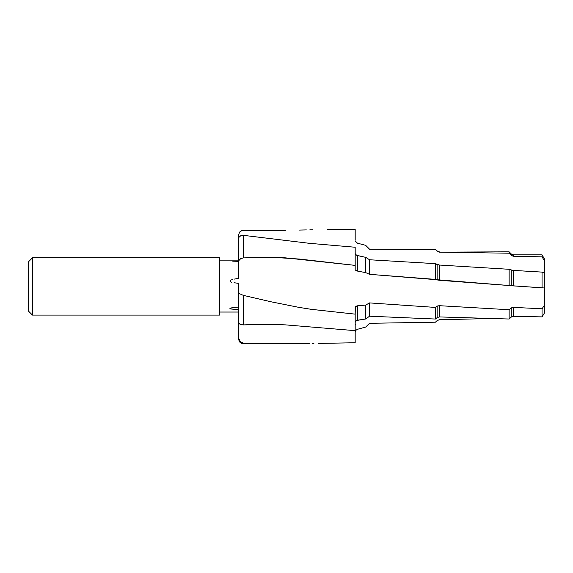 <?xml version="1.0" encoding="UTF-8"?>
<svg xmlns="http://www.w3.org/2000/svg" width="573" height="573" viewBox="0 0 573 573"><rect width="100%" height="100%" fill="white"/><g stroke="black" fill="none" stroke-linecap="round" stroke-linejoin="round"><path stroke-width="0.86" d="M32.468 315.093L219.652 315.093L219.652 257.793L32.468 257.793L32.468 315.093L32.468 257.793L28.65 261.617L28.65 311.275L32.468 315.093L28.65 311.275L28.65 261.617L32.468 257.793L219.652 257.793L219.652 315.093L32.468 315.093M282.102 343.786L243.332 343.786L282.102 343.786L243.332 343.069L243.332 343.786L243.332 343.069L300.216 343.664L282.102 343.786M309.313 343.549L300.216 343.664L309.313 343.549M312.17 343.506L313.889 343.485L312.17 343.506M318.481 343.428L355.181 342.754L318.481 343.428M234.056 279.137L238.748 278.342L234.056 279.137M231.736 279.667L232.889 279.359L231.736 279.667M230.181 280.498L230.654 280.14L230.181 280.498M230.16 281.522L230.647 281.866L230.16 281.522M231.75 282.281L230.647 281.866L231.75 282.281M234.078 282.704L238.748 283.442L234.078 282.704M232.889 307.644L230.654 308.088L229.916 308.553L230.647 308.976L238.748 309.692L230.16 308.811L230.181 308.281L231.736 307.823L238.748 307.035L233.626 307.558M219.652 312.041L238.748 312.041L219.652 312.041M237.559 260.851L219.652 260.851L237.559 260.851M234.264 260.858L233.161 260.865L234.264 260.858M232.079 260.873L233.161 260.865L232.079 260.873M230.547 260.908L231.041 260.894L230.547 260.908M232.731 261.173L234.378 261.216L232.731 261.173M238.748 261.345L234.378 261.216L238.748 261.345M238.862 323.251L240.488 324.554L243.332 324.912L243.332 295.36L239.106 293.512L243.332 295.36L270.993 301.778L298.805 307.35L311.06 309.298L355.181 314.14L355.181 330.657L285.418 324.87L257.349 324.325L243.332 324.912L271.394 324.325L285.418 324.87L355.181 330.657L355.181 314.14L311.497 309.356L298.805 307.35L270.993 301.778L243.332 295.36L243.332 324.912L240.08 324.39L238.748 322.699L238.748 283.442L238.748 339.173M511.252 285.683L369.556 274.338L365.689 272.612L357.452 271.079L357.452 255.558L365.689 257.349L369.556 259.762L435.401 263.652L439.305 265.034L509.132 269.296L512.814 270.363L542.058 272.103L544.35 273.099L544.35 287.975L544.35 273.099L542.058 272.103L542.058 287.818L542.058 272.103L513.415 270.413L513.415 285.891L511.252 285.683L511.252 270.033L509.132 269.296L509.132 285.375L509.132 269.296L439.305 265.034L439.305 280.269L437.142 279.911L437.142 264.518L435.401 263.652L435.401 279.38L435.401 263.652L369.556 259.762L369.556 274.338L369.556 259.762L365.689 257.349L365.689 272.612L365.689 257.349L356.628 255.3L355.181 253.689L355.862 254.849L357.452 255.558L357.452 271.079L365.689 272.612L369.556 274.338L435.401 279.38L437.142 279.911L437.142 264.518L439.305 265.034L439.305 280.269L511.252 285.683L511.252 270.033L513.415 270.413L513.415 285.891L544.35 287.975L544.35 305.323L542.058 308.783L513.415 307.379L511.71 307.737L509.132 309.735L439.305 305.688L437.607 305.968L435.401 307.415L369.556 302.909L365.689 305.08L357.452 305.796L355.353 306.806L355.181 314.14L355.181 307.407L355.862 306.297L357.452 305.796L357.452 320.221L355.769 320.995L355.181 322.312L356.513 320.493L365.689 318.996L365.689 305.08L357.452 305.796L357.452 320.221L365.689 318.996L369.556 316.203L369.556 302.909L365.689 305.08L365.689 318.996L369.556 316.203L435.401 319.039L435.401 307.415L369.556 302.909L369.556 316.203L435.401 319.039L437.142 317.614L437.142 306.226L435.401 307.415L435.401 319.039L437.142 317.614L437.142 306.226L439.305 305.688L439.305 316.926L437.142 317.614L439.305 316.926L509.132 319.018L509.132 309.735L439.305 305.688L439.305 316.926L509.132 319.018L511.252 317.098L511.252 308.038L509.132 309.735L509.132 319.018L511.252 317.098L511.252 308.038L513.415 307.379L513.415 316.317L511.252 317.098L513.415 316.317L542.058 316.883L542.058 308.783L513.415 307.379L513.415 316.317L542.058 316.883L544.35 313.144L544.35 305.323L542.058 308.783L542.058 316.883L544.35 313.144L544.35 288.233M355.181 342.754L355.181 332.161L355.862 330.306L357.452 329.289L365.689 327.061L357.452 329.289L355.862 330.306L355.181 332.161L355.181 342.754M355.31 324.576L355.181 325.335L355.31 324.576M369.556 323.308L365.689 327.061L369.556 323.308L435.401 322.198L369.556 323.308M437.142 320.601L435.401 322.198L437.142 320.601L439.305 319.748L490.567 318.531L439.305 319.748L437.142 320.601M509.132 253.216L511.718 255.701L513.415 256.231L511.252 255.322L511.252 253.961L509.132 251.834L509.132 253.216L509.132 251.834L439.305 252.149L509.132 253.216L511.252 255.322L511.252 253.961L513.415 254.856L513.415 256.231L542.058 256.854L544.35 260.686L544.35 258.824L542.058 254.856L542.058 256.854L542.058 254.856L513.415 254.856L513.415 256.231L542.058 256.854L544.35 260.686L544.35 273.099L544.35 258.86M238.748 261.202L238.748 234.586L239.457 232.28L240.488 231.22L243.332 230.332L271.394 230.496L243.332 230.332L241.57 230.633L239.521 232.194L238.748 234.586L238.748 278.342L238.841 260.622L240.775 258.588L243.332 257.893L271.394 257.213L285.418 257.85L355.181 265.385L355.181 247.25L309.305 243.31L243.332 235.331L243.332 257.893L243.332 235.331L309.305 243.31L355.181 247.25L355.181 265.385L299.4 259.053L271.394 257.213L243.332 257.893L240.488 258.752L238.862 260.55M327.276 229.529L355.181 229.214L327.276 229.529M312.457 229.773L311.583 229.794L312.457 229.773M311.146 229.802L309.843 229.83L311.146 229.802M306.362 229.916L299.4 230.074L306.362 229.916M285.418 230.346L271.394 230.496L285.418 230.346M355.181 240.245L355.181 229.214L355.181 240.245M439.305 252.149L437.607 251.619L437.142 250.938L439.305 251.834L438.137 251.905L435.401 249.484L369.556 249.205L365.689 245.344L357.452 243.174L355.31 241.118L357.452 243.174L365.689 245.344L369.556 249.205L435.401 249.198L437.142 251.239L435.401 249.198L377.492 249.198M355.181 269.725L355.181 265.385L355.181 269.725M357.452 271.079L355.31 270.084L357.452 271.079M544.35 287.975L511.503 285.719M239.106 237.208L240.789 235.696L243.332 235.331L240.789 235.696L239.106 237.208M238.748 322.699L238.841 339.152L240.789 342.188L243.332 343.069L240.101 341.587L238.748 338.235M243.332 343.786C240.553 343.506 239.027 341.981 238.748 339.202"/></g></svg>
